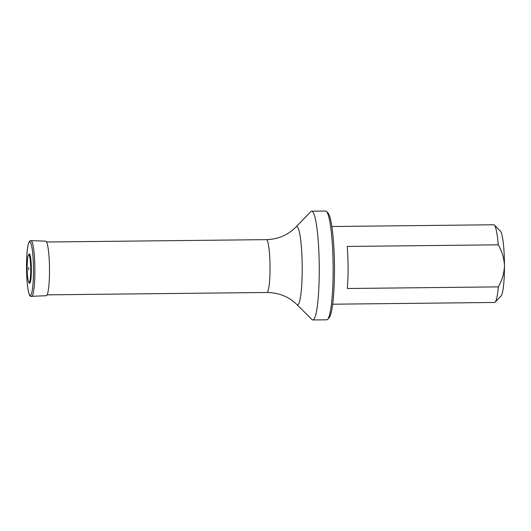 <?xml version="1.0" encoding="UTF-8"?>
<svg xmlns="http://www.w3.org/2000/svg" width="531" height="531" viewBox="0 0 531 531"><rect width="100%" height="100%" fill="white"/><g stroke="black" fill="none" stroke-linecap="round" stroke-linejoin="round"><path stroke-width="0.8" d="M332.678 304.203L494.487 302.464A38.849 5.005 -90.6 0 0 495.131 302.132L501.125 295.9A32.63 4.202 -90.6 0 0 504.45 265.785A32.63 4.202 -90.6 0 0 500.434 231.191L494.308 225.098A38.849 5.005 -90.6 0 0 493.651 224.772L331.842 226.511M347.314 288.506L498.324 286.879C502.114 280.288 504.158 273.259 504.45 265.785C504.118 258.298 502.054 251.309 498.251 244.824L347.241 246.444A38.849 5.005 89.4 0 1 348.077 267.896A38.849 5.005 89.4 0 1 347.314 288.506M498.251 244.824A38.849 5.005 -90.6 0 0 494.308 225.098M495.131 302.132A38.849 5.005 -90.6 0 0 498.324 286.879M326.439 211.491L327.972 213.017A52.834 6.803 89.4 0 1 334.457 265.334A52.834 6.803 89.4 0 1 329.101 317.784L327.6 319.337A54.388 7.003 -90.6 0 0 333.116 265.347A54.388 7.003 -90.6 0 0 326.439 211.491A54.388 7.003 -90.6 0 0 325.523 211.039L311.657 211.192A54.388 7.003 -90.6 0 0 310.754 211.663L296.072 226.916A39.161 5.044 89.4 0 1 302.205 268.414A39.161 5.044 89.4 0 1 296.902 304.568L311.909 319.509A54.388 7.003 -90.6 0 0 312.825 319.961A54.388 7.003 -90.6 0 0 319.27 269.29A54.388 7.003 -90.6 0 0 311.657 211.192M312.825 319.961L326.698 319.808A54.388 7.003 -90.6 0 0 327.6 319.337M28.408 255.159L28.906 254.276A14.689 1.892 89.4 0 1 31.349 267.511A14.689 1.892 89.4 0 1 29.497 283.269A14.689 1.892 89.4 0 1 29.218 282.963L28.694 282.087A13.793 1.779 89.4 0 1 27.161 268.64A13.793 1.779 89.4 0 1 28.408 255.159A13.793 1.779 89.4 0 1 30.698 267.584A13.793 1.779 89.4 0 1 28.959 282.379A13.793 1.779 89.4 0 1 28.694 282.087M28.714 269.728L28.714 267.518L28.714 269.728M47.14 294.844L266.92 292.481A26.417 3.405 -90.6 0 0 270.047 267.87A26.417 3.405 -90.6 0 0 266.35 239.647L46.569 242.01M30.984 240.636L45.712 241.167A27.273 3.511 89.4 0 1 49.496 268.401A27.273 3.511 89.4 0 1 46.297 295.707L30.692 296.358C29.743 296.232 28.873 294.021 28.09 289.714C26.079 278.808 26.039 253.971 28.043 245.242C29.105 240.583 30.453 240.722 30.081 240.862L30.984 240.636A27.964 3.604 89.4 0 1 34.86 268.56A27.964 3.604 89.4 0 1 31.581 296.557M30.061 295.369A26.822 3.458 89.4 0 1 26.988 253.639A26.822 3.458 89.4 0 1 32.995 256.818A26.822 3.458 89.4 0 1 30.061 295.369M296.072 226.916C288.134 235.001 278.224 239.249 266.35 239.647M266.92 292.481C278.802 292.627 288.798 296.656 296.902 304.568"/></g></svg>
